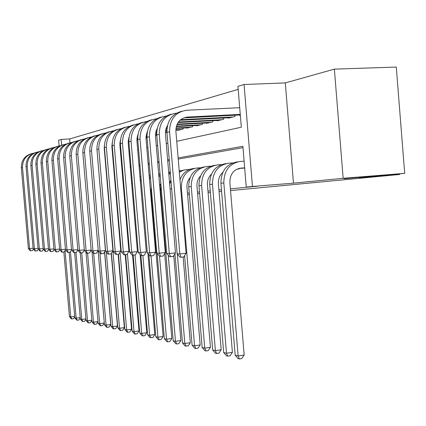 <?xml version="1.0" encoding="UTF-8"?>
<svg xmlns="http://www.w3.org/2000/svg" width="426" height="426" viewBox="0 0 426 426"><rect width="100%" height="100%" fill="white"/><g stroke="black" fill="none" stroke-linecap="round" stroke-linejoin="round"><path stroke-width="0.64" d="M344.064 178.728L370.849 176.279L344.064 178.728M176.731 141.304L241.313 127.23L237.942 86.34L244.061 84.502L252.453 186.471L246.249 187.083L242.884 146.288L178.127 157.934M285.298 82.91L293.471 183.159L343.154 178.297L404.7 173.355L396.276 67.063L334.367 69.134L285.298 82.91L244.061 84.502M59.118 145.9L58.623 140.191L61.158 139.43L61.648 145.133M238.193 89.364L69.646 138.951L61.158 139.43M343.154 178.297L334.367 69.134M243.96 168.105L244.689 168.142M236.861 169.207L239.268 168.882L239.236 168.451M69.646 138.951L69.976 142.779M111.873 146.294L112.278 146.198M136.884 140.245L137.795 140.021L136.879 140.074M145.974 138.045L147.082 137.774M155.479 135.745L156.805 135.42M177.61 130.084L177.637 130.383L183.143 129.046L183.058 128.04M186.865 127.832L186.892 128.141L192.632 126.751L192.541 125.697M196.508 125.484L196.535 125.808L202.526 124.355L202.435 123.252M206.578 123.029L206.605 123.37L212.856 121.857L212.76 120.696M217.09 120.467L217.116 120.824L223.655 119.243L223.554 118.029M228.08 117.794L228.107 118.167L234.944 116.511L234.843 115.228M239.577 114.988L239.609 115.382L240.323 115.212M151.347 196.674L152.045 196.604M160.517 195.768L161.007 195.72M187.467 193.106L189.24 192.93M197.488 192.115L199.496 191.918M207.968 191.082L210.226 190.859M218.927 190.001L221.461 189.751M230.407 188.867L258.342 186.109L246.249 187.083M242.996 147.641L178.222 159.116M169.324 160.693L167.737 160.975M159.084 162.508L157.737 162.748M149.313 164.239L148.184 164.436M139.984 165.89L139.052 166.055M131.059 167.471L130.313 167.604M122.518 168.984L121.942 169.085M114.338 170.432L113.918 170.506M106.495 171.822L106.218 171.87M404.7 173.355L359.32 177.722L399.641 174.468L399.588 173.845M399.641 174.468L230.551 190.576M221.6 191.428L219.065 191.673M210.364 192.499L208.101 192.717M199.629 193.521L197.621 193.713M189.373 194.501L187.594 194.671M161.129 197.19L160.639 197.238M293.471 183.159L252.453 186.471M151.459 198.026L152.157 197.968M104.945 156.944L105.222 156.885M112.624 155.272L113.039 155.181M120.622 153.525L121.197 153.403M128.966 151.709L129.712 151.549M137.678 149.808L138.604 149.611M146.784 147.827L147.907 147.582M156.305 145.751L157.647 145.458M166.278 143.578L167.855 143.237M169.223 159.537L167.642 159.819M158.989 161.379L157.641 161.619M149.222 163.137L148.094 163.339M139.888 164.814L138.961 164.979M130.968 166.417L130.228 166.55M122.432 167.95L121.857 168.057M114.253 169.42L113.833 169.5M106.409 170.831L106.133 170.885M74.71 316.848L73.554 318.707L71.84 318.92L71.302 318.792L69.422 316.545L63.852 251.984M69.422 316.545L70.748 316.853L65.04 250.637M71.84 318.92L70.748 316.853L74.667 316.364M33.436 249.029L32.493 250.605L30.246 250.76L28.361 248.518L21.353 167.855C21.268 160.543 24.596 155.825 31.338 153.706M28.361 248.518L29.543 248.56L22.509 167.572C22.525 159.628 26.284 154.819 33.776 153.142M30.725 250.781L29.543 248.56L33.111 248.214M80.248 318.004L79.002 319.995L77.26 320.214L76.712 320.086L74.795 317.796L69.15 252.298M74.795 317.796L76.163 318.115L70.455 251.787M77.26 320.214L76.163 318.115L80.21 317.61M85.961 319.196L84.625 321.326L82.862 321.555L82.293 321.417L80.338 319.09L74.625 252.629M80.338 319.09L81.755 319.42L75.998 252.49M82.862 321.555L81.755 319.42L85.935 318.893M91.872 320.421L90.434 322.706L88.645 322.935L88.06 322.796L86.068 320.432L80.269 252.911M86.068 320.432L87.532 320.773L81.696 252.836M88.645 322.935L87.532 320.773L91.856 320.219M97.98 321.689L96.441 324.127L94.625 324.362L94.018 324.218L91.989 321.811L86.036 252.405M91.989 321.811L93.502 322.168L87.591 253.193M94.625 324.362L93.502 322.168L97.975 321.593M38.345 249.162L37.355 250.807L35.07 250.967L33.148 248.688L26.034 166.715C25.949 159.281 29.33 154.489 36.173 152.338M33.148 248.688L34.373 248.731L27.227 166.422C27.248 158.334 31.071 153.445 38.691 151.762M35.56 250.989L34.373 248.731L38.052 248.374M43.415 249.295L42.376 251.02L40.049 251.18L38.095 248.864L30.869 165.538C30.784 157.977 34.218 153.104 41.168 150.926M38.095 248.864L39.357 248.912L32.104 165.24C32.126 156.997 36.018 152.029 43.771 150.335M40.555 251.202L39.357 248.912L43.164 248.539M48.66 249.434L47.568 251.239L45.199 251.399L43.207 249.045L35.869 164.324C35.784 156.624 39.272 151.677 46.333 149.467M43.207 249.045L44.512 249.093L37.142 164.01C37.174 155.612 41.13 150.564 49.027 148.86M45.72 251.425L44.512 249.093L48.447 248.709M54.081 249.572L52.941 251.468L50.518 251.628L48.495 249.237L41.04 163.067C40.955 155.229 44.496 150.197 51.668 147.96M48.495 249.237L49.842 249.285L42.355 162.743C42.392 154.18 46.423 149.047 54.459 147.337M51.061 251.654L49.842 249.285L53.916 248.885M98.086 250.483L104.29 323.014L102.65 325.602L100.179 325.693L98.118 323.243L91.984 251.654M98.118 323.243L99.679 323.611L93.677 253.486M100.808 325.842L99.679 323.611L104.29 323.014M59.693 249.716L58.495 251.702L56.03 251.867L53.964 249.428L46.386 161.763C46.301 153.786 49.901 148.669 57.196 146.406M53.964 249.428L55.359 249.482L47.755 161.433C47.787 152.7 51.897 147.476 60.082 145.756M56.589 251.888L55.359 249.482L59.576 249.066M104.556 251.942L110.755 324.495L109.077 327.125L107.208 327.37L106.559 327.216L104.455 324.724L98.102 250.461M104.455 324.724L106.074 325.102L99.897 252.884M107.043 181.513L107.315 181.476M107.208 327.37L106.074 325.102L110.755 324.495M65.508 249.865L64.246 251.942L62.313 252.139L61.733 252.112L59.624 249.631L51.924 160.416C51.839 152.295 55.497 147.082 62.91 144.787M59.624 249.631L61.067 249.684L53.341 160.075C53.378 151.161 57.569 145.846 65.902 144.121M62.313 252.139L61.067 249.684L65.439 249.253M114.759 180.4L115.185 180.368M111.255 253.502L117.443 326.023L115.734 328.702L113.162 328.792L111.016 326.257L104.652 251.787M111.016 326.257L112.688 326.646L106.324 252.075M100.392 191.556L100.504 191.152M107.123 182.472L107.389 182.323M113.833 328.952L112.688 326.646L117.443 326.023M112.214 145.442L111.868 145.463M112.198 145.133L111.878 145.154M71.557 249.971L70.205 252.192L68.24 252.389L67.638 252.368L65.487 249.844L57.659 159.02C57.574 150.745 61.296 145.442 68.836 143.115M65.487 249.844L66.989 249.897L59.129 158.664C59.171 149.569 63.442 144.158 71.935 142.433M68.24 252.389L66.989 249.897L71.515 249.444M122.81 179.277L123.391 179.234M118.13 254.311L124.371 327.61L122.624 330.336L120.696 330.592L119.999 330.427L117.81 327.844L111.447 253.198M117.81 327.844L119.546 328.249L108.268 195.896L108.289 192.882M114.871 181.657L115.27 181.396M107.656 188.745L107.89 188.201M114.807 180.965L115.217 180.773M120.696 330.592L119.546 328.249L124.371 327.61M120.372 143.7L119.85 143.732M120.35 143.381L119.855 143.413M77.851 250.051L76.382 252.453L74.385 252.655L73.762 252.629L71.568 250.057L63.607 157.577C63.522 149.137 67.308 143.743 74.976 141.384M71.568 250.057L73.123 250.115L65.13 157.205C65.178 147.918 69.534 142.406 78.192 140.676M74.385 252.655L73.123 250.115L77.82 249.647M125.223 254.753L131.554 329.255L129.77 332.03L127.816 332.291L127.092 332.12L124.855 329.49L118.455 254.274M124.855 329.49L126.655 329.91L120.047 252.219M115.568 189.895L115.893 188.723M122.874 180.022L123.433 179.724M115.26 186.274L115.632 185.624M122.826 179.468L123.391 179.266M127.816 332.291L126.655 329.91L131.554 329.255M128.892 141.895L128.178 141.938M120.308 142.401L119.924 142.428M128.865 141.565L128.178 141.602M120.308 142.071L119.967 142.092M84.385 250.126L82.788 252.725L80.759 252.927L80.115 252.9L77.873 250.286L69.779 156.076C69.688 147.471 73.544 141.975 81.345 139.584M77.873 250.286L79.486 250.339L71.355 155.692C71.414 146.203 75.855 140.591 84.683 138.855M80.759 252.927L79.486 250.339L84.364 249.854M132.577 255.158L139.009 330.965L137.188 333.787L135.196 334.059L134.446 333.877L132.161 331.194L125.665 254.711M132.161 331.194L134.036 331.63L127.417 253.742M123.444 186.769L123.934 185.651M131.229 178.403L131.959 178.095M123.21 183.963L123.726 183.233M131.197 177.999L131.932 177.807M135.196 334.059L134.036 331.63L139.009 330.965M128.812 140.548L128.237 140.58M137.763 139.675L136.874 139.728M128.806 140.202L128.274 140.229M91.169 250.195L89.439 253.007L87.378 253.214L86.707 253.182L84.417 250.52L76.179 154.516C76.094 145.74 80.019 140.143 87.953 137.72M84.417 250.52L86.095 250.579L77.82 154.116C77.883 144.419 82.42 138.7 91.425 136.964M87.378 253.214L86.095 250.579L91.159 250.067M140.127 254.583L146.746 332.738L144.883 335.613L142.864 335.89L142.082 335.704L139.749 332.967L133.152 255.169M139.749 332.967L141.693 333.42L135.042 254.972M131.709 184.064L132.369 182.93M139.962 176.806L140.878 176.518M131.512 181.742L132.198 180.954M139.941 176.566L140.873 176.407M142.864 335.89L141.693 333.42L146.746 332.738M137.699 138.615L136.911 138.663M128.822 139.132L128.45 139.158M147.076 137.71L145.964 137.774M137.683 138.258L136.943 138.301M128.844 138.769L128.535 138.785M89.774 151.496L98.204 250.296L96.351 253.294L93.555 253.481L91.217 250.76L82.836 152.902C82.745 143.945 86.739 138.237 94.822 135.782M91.217 250.76L92.959 250.823L84.54 152.487C84.609 142.566 89.236 136.741 98.427 135.005M94.252 253.507L92.959 250.823L98.204 250.296M147.928 253.449L154.787 334.58L152.875 337.509L150.016 337.594L147.63 334.809L140.915 255.483M147.63 334.809L149.648 335.278L142.891 255.446M140.362 181.54L141.208 180.395M149.1 175.24L150.224 175.001M140.197 179.58L141.07 178.75M149.095 175.177L149.542 175.134M150.825 337.791L149.648 335.278L154.787 334.58M146.991 136.613L145.985 136.671M137.694 137.145L137.113 137.183M146.975 136.235L146.011 136.293M137.71 136.767L137.193 136.799M96.883 148.424L105.43 250.536L103.529 253.598L100.674 253.784L98.284 251.01L89.748 151.219C89.657 142.076 93.731 136.256 101.958 133.764M98.284 251.01L100.094 251.079L91.521 150.788C91.595 140.639 96.329 134.696 105.712 132.965M101.399 253.816L100.094 251.079L105.43 250.536M156.731 134.525L155.479 134.595M146.97 135.079L146.166 135.127M137.8 135.601L137.518 135.617M156.709 134.131L155.501 134.201M146.981 134.685L146.24 134.728M104.37 145.617L104.242 148.685L112.943 250.792L111 253.912L108.076 254.104L105.637 251.276L96.942 149.467C96.851 140.133 100.999 134.195 109.381 131.671M105.637 251.276L107.517 251.34L98.789 149.02C98.869 138.631 103.704 132.571 113.295 130.846M108.832 254.136L107.517 251.34L112.943 250.792M166.944 132.348L165.421 132.433M156.688 132.928L155.634 132.987M147.066 133.471L146.56 133.498M166.912 131.943L165.437 132.023M156.693 132.518L155.708 132.571M147.108 133.056L146.698 133.077M112.214 142.87L111.905 146.842L120.771 251.058L118.779 254.242L115.787 254.434L113.289 251.548L104.434 147.646C104.343 138.104 108.566 132.055 117.113 129.488M113.289 251.548L115.249 251.617L106.356 147.178C106.447 136.538 111.394 130.356 121.186 128.636M116.575 254.471L115.249 251.617L120.771 251.058M158.664 173.723L160.016 173.568M151.246 187.179L150.889 191.285L163.142 336.492L161.188 339.479L159.1 339.767L158.259 339.565L155.82 336.721L148.876 254.535M155.82 336.721L157.918 337.211L151.054 255.946M149.425 179.122L150.474 177.967M149.286 177.45L150.357 176.609M159.1 339.767L157.918 337.211L163.142 336.492M168.685 172.264L170.283 172.147M160.842 183.393L159.713 186.205M164.681 253.518L171.838 338.484L169.836 341.53L167.716 341.822L166.838 341.615L164.345 338.713L157.157 253.497M164.345 338.713L166.529 339.218L159.526 256.196M158.919 176.763L160.187 175.618M158.797 175.352L160.096 174.522M167.716 341.822L166.529 339.218L171.838 338.484M179.202 170.799L180.528 170.704M170.597 180.88L169.548 182.52M173.749 255.563L180.89 340.555L178.84 343.665L176.684 343.968L175.768 343.75L173.217 340.784L160.527 190.033L160.916 184.298M173.217 340.784L175.491 341.311L168.243 255.163M168.872 174.452L170.384 173.334M168.771 173.275L170.315 172.493M176.684 343.968L175.491 341.311L180.89 340.555M179.229 129.994L175.853 130.186M166.875 130.686L165.554 130.755M156.763 131.245L156.017 131.288M181.524 129.44L175.858 129.754M166.875 130.255L165.623 130.324M156.805 130.814L156.156 130.851M120.414 140.117L119.892 144.92L128.929 251.329L126.889 254.583L123.822 254.78L121.261 251.83L112.24 145.745C112.144 135.995 116.458 129.818 125.164 127.214M121.261 251.83L123.306 251.904L114.243 145.261C114.344 134.355 119.402 128.045 129.419 126.336M124.642 254.817L123.306 251.904L128.929 251.329M179.319 172.168L184.048 169.985L190.065 169.276M183.143 257.038L190.326 342.717L188.223 345.885L185.076 345.971L182.461 342.941L174.964 253.672M182.461 342.941L184.831 343.494L177.322 254.029M169.702 184.351L170.943 180.001M179.239 171.231L184.559 169.857M186.029 346.2L184.831 343.494L190.326 342.717M188.548 127.741L175.959 128.434M166.933 128.929L165.922 128.987M156.992 129.477L156.688 129.493M190.939 127.161L176.023 127.981M166.971 128.476L166.055 128.524M128.987 137.326L128.226 142.918L137.433 251.617L135.34 254.94L132.198 255.142L129.579 252.128L120.377 143.77C120.286 133.791 124.68 127.486 133.567 124.845M129.579 252.128L131.714 252.203L122.47 143.258C122.581 132.076 127.757 125.633 138.003 123.934M133.056 255.179L131.714 252.203L137.433 251.617M190.113 177.647C187.781 180.32 186.737 183.526 186.977 187.254L200.167 344.969L198.005 348.207L195.774 348.527L194.783 348.292L192.099 345.193L194.575 345.768L181.338 187.701C181.449 176.423 186.551 169.867 196.642 168.036L200.018 167.796M192.099 345.193L184.596 255.611M179.958 179.799C182.669 172.993 187.408 169.197 194.165 168.408L194.272 168.392M195.774 348.527L194.575 345.768L200.167 344.969M198.266 125.388L176.305 126.581M167.152 127.076L166.587 127.108M200.763 124.781L176.439 126.101M167.237 126.597L166.816 126.623M137.955 134.472L136.922 140.825L146.315 251.915L144.169 255.312L140.942 255.515L138.258 252.437L128.876 141.704C128.785 131.49 133.269 125.047 142.332 122.368M138.258 252.437L140.489 252.517L131.059 141.171C131.181 129.69 136.485 123.114 146.97 121.431M141.837 255.557L140.489 252.517L146.315 251.915M200.518 175.959C197.92 178.728 196.743 182.12 196.993 186.135L210.439 347.323L208.223 350.63L205.95 350.96L204.911 350.71L202.164 347.541L204.752 348.148L191.253 186.588C191.365 175.065 196.556 168.366 206.828 166.497L210.412 166.241M202.164 347.541L188.734 186.87C188.846 175.411 194.016 168.749 204.24 166.891L204.416 166.864M205.95 350.96L204.752 348.148L210.439 347.323M147.343 131.549L146.011 138.636L155.591 252.229L153.387 255.701L150.08 255.909L147.327 252.762L149.659 252.847L140.037 138.988C140.159 127.241 145.57 120.521 156.262 118.817L156.342 118.811M208.41 122.933L176.966 124.616M211.014 122.305L177.195 124.104M147.327 252.762L137.752 139.542C137.662 129.089 142.241 122.502 151.491 119.786M151.017 255.951L149.659 252.847L155.591 252.229M211.403 174.218C208.522 177.067 207.206 180.651 207.457 184.964L221.174 349.783L218.9 353.159L216.584 353.5L215.497 353.239L212.68 349.996L215.386 350.63L201.615 185.427C201.727 173.638 207.015 166.795 217.473 164.894L221.286 164.622M212.68 349.996L198.979 185.72C199.091 174 204.358 167.194 214.768 165.299L215.018 165.261M216.584 353.5L215.386 350.63L221.174 349.783M157.178 128.535L155.767 132.273L155.517 136.352L165.299 252.559L163.03 256.106L159.633 256.319L156.811 253.103L159.249 253.188L149.43 136.703C149.553 124.69 155.064 117.816 165.959 116.085L166.156 116.074M219.007 120.366L178.073 122.528M221.728 119.711L178.451 121.985M156.811 253.103L147.039 137.284C146.949 126.575 151.624 119.839 161.071 117.086M160.613 256.361L159.249 253.188L165.299 252.559M237.239 169.159L236.92 169.181M222.793 172.418C219.614 175.336 218.155 179.112 218.41 183.744L232.404 352.355L230.061 355.806L227.708 356.157L226.573 355.886L223.677 352.568L226.51 353.229L212.457 184.208C212.574 172.152 217.952 165.155 228.608 163.211L232.66 162.929M223.677 352.568L209.698 184.517C209.816 172.53 215.173 165.57 225.775 163.643L226.105 163.589M227.708 356.157L226.51 353.229L232.404 352.355M167.487 125.414L165.799 129.467L165.469 133.956L175.459 252.9L173.126 256.532L169.639 256.75L166.736 253.454L169.292 253.545L159.265 134.312C159.393 122.012 165.011 114.983 176.119 113.225L176.428 113.209M230.083 117.688L179.926 120.292M232.931 116.996L180.592 119.701M166.736 253.454L156.763 134.92C156.667 123.939 161.449 117.049 171.092 114.253M170.666 256.793L169.292 253.545L175.459 252.9M244.662 167.865L240.812 168.142C233.592 169.484 229.949 174.255 229.88 182.461L244.167 355.05L241.755 358.575L239.353 358.937L238.166 358.655L235.195 355.257L220.924 183.26C221.041 170.991 226.499 163.872 237.298 161.901L237.713 161.837M244.678 168.052L238.81 168.483M235.195 355.257L238.155 355.95L223.815 182.935C223.927 170.592 229.412 163.43 240.264 161.454L244.114 161.182M239.353 358.937L238.155 355.95L244.167 355.05M240.253 114.381L187.328 117.07C179.793 118.279 175.986 123.071 175.906 131.448L186.109 253.257L183.712 256.979L181.199 257.245L180.123 257.203L177.141 253.827L179.82 253.923L169.575 131.804C169.708 119.205 175.432 112.017 186.758 110.233L239.7 107.693M240.301 114.951L183.643 117.885M177.141 253.827L166.949 132.443C166.859 121.176 171.742 114.125 181.604 111.292M181.199 257.245L179.82 253.923L186.109 253.257M21.353 167.855L22.509 167.572M26.034 166.715L27.227 166.422M30.869 165.538L32.104 165.24M35.869 164.324L37.142 164.01M41.04 163.067L42.355 162.743M46.386 161.763L47.755 161.433M51.924 160.416L53.341 160.075M57.659 159.02L59.129 158.664M63.607 157.577L65.13 157.205M69.779 156.076L71.355 155.692M76.179 154.516L77.82 154.116M82.836 152.902L84.54 152.487M89.748 151.219L91.521 150.788M96.942 149.467L98.789 149.02M104.434 147.646L106.356 147.178M160.527 190.033L161.39 189.937M112.24 145.745L114.243 145.261M170.091 188.963L171.678 188.782M120.377 143.77L122.47 143.258M180.624 187.781L181.338 187.701M128.876 141.704L131.059 141.171M188.734 186.87L191.253 186.588M137.752 139.542L140.037 138.988M198.979 185.72L201.615 185.427M147.039 137.284L149.43 136.703M209.698 184.517L212.457 184.208M156.763 134.92L159.265 134.312M239.449 168.334L240.812 168.142M220.924 183.26L223.815 182.935M184.618 117.789L187.328 117.07M166.949 132.443L169.575 131.804"/></g></svg>
